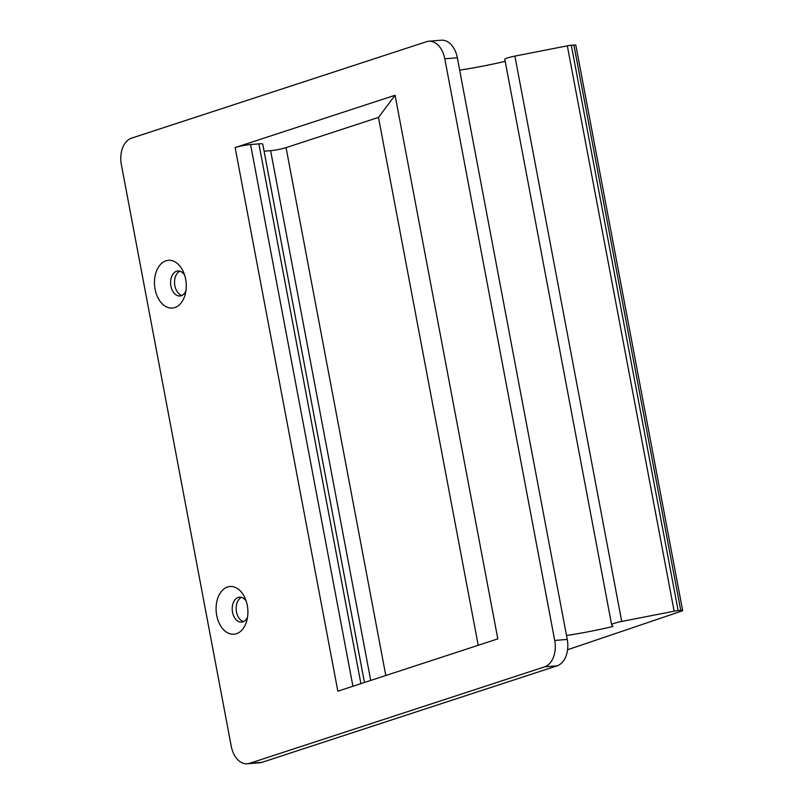 <?xml version="1.0" encoding="UTF-8"?>
<svg xmlns="http://www.w3.org/2000/svg" width="804" height="804" viewBox="0 0 804 804"><rect width="100%" height="100%" fill="white"/><g stroke="black" fill="none" stroke-linecap="round" stroke-linejoin="round"><path stroke-width="1.21" d="M505.183 61.305A66.843 7.759 -10.7 0 1 459.677 70.139M504.842 59.385A11.135 1.296 -10.7 0 1 504.811 59.315A11.135 1.296 -10.7 0 1 514.892 56.099L621.723 621.452A11.135 1.296 -10.7 0 0 611.633 624.678A11.135 1.296 -10.7 0 0 611.663 624.748L612.939 626.437A66.843 7.759 -10.7 0 1 566.508 635.502M460.893 76.792L567.242 639.411L554.71 640.466A22.281 14.733 -94.8 0 1 544.609 666.858L249.582 763.338A22.281 14.733 -94.8 0 1 247.33 763.8L259.863 762.755A22.281 14.733 -94.8 0 0 262.114 762.292L557.142 665.812A22.281 14.733 -94.8 0 0 567.242 639.411M514.892 56.099L567.322 45.838A5.568 0.643 -10.7 0 1 571.302 45.245L573.905 45.034A5.568 0.643 -10.7 0 1 575.825 45.155L682.646 610.517A5.568 0.643 -10.7 0 1 681.48 611.151L567.564 649.763M621.723 621.452L674.144 611.191A5.568 0.643 -10.7 0 1 678.134 610.608L680.737 610.387A5.568 0.643 -10.7 0 1 682.646 610.517M264.074 151.202L270.626 150.66A11.135 1.296 -10.7 0 0 286.063 147.635L378.473 117.414L395.086 95.264L235.13 147.574A11.135 1.296 -10.7 0 1 250.567 144.549L258.898 143.856A11.135 1.296 -10.7 0 1 262.737 144.107L364.463 682.485M395.086 95.264L497.807 638.879L337.851 691.189L235.13 147.574M460.933 76.782L457.335 57.747L444.803 58.803A22.281 14.733 -94.8 0 0 428.733 41.245A22.281 14.733 -94.8 0 0 426.482 41.707L131.454 138.187A22.281 14.733 -94.8 0 0 121.354 164.589L231.25 746.253A22.281 14.733 -94.8 0 0 247.33 763.8M181.895 295.44A12.532 8.291 85.2 0 1 174.599 283.842A12.532 8.291 85.2 0 1 179.865 271.189M243.532 621.603A12.532 8.291 85.2 0 1 236.225 610.005A12.532 8.291 85.2 0 1 241.491 597.352M457.335 57.747A22.281 14.733 -94.8 0 0 441.265 40.2L428.733 41.245M247.531 617.14A12.532 8.291 85.2 0 1 242.848 621.874A12.532 8.291 85.2 0 1 241.582 622.135A12.532 8.291 85.2 0 1 232.276 610.336A12.532 8.291 85.2 0 1 239.491 597.161A12.532 8.291 85.2 0 1 246.195 601.101M236.416 633.733A23.949 15.839 85.2 0 1 217.301 617.944A23.949 15.839 85.2 0 1 224.296 588.679A23.949 15.839 85.2 0 1 244.969 597.935A23.949 15.839 85.2 0 1 246.858 620.457A23.949 15.839 85.2 0 1 236.416 633.733M185.905 290.968A12.532 8.291 85.2 0 1 181.212 295.711A12.532 8.291 85.2 0 1 179.945 295.972A12.532 8.291 85.2 0 1 170.649 284.174A12.532 8.291 85.2 0 1 177.855 270.988A12.532 8.291 85.2 0 1 184.558 274.928M174.79 307.57A23.949 15.839 85.2 0 1 155.674 291.782A23.949 15.839 85.2 0 1 162.669 262.516A23.949 15.839 85.2 0 1 183.342 271.762A23.949 15.839 85.2 0 1 185.232 294.294A23.949 15.839 85.2 0 1 174.79 307.57M444.803 58.803L554.71 640.466M378.473 117.414L478.219 645.28M573.905 45.034L680.737 610.387M571.302 45.245L678.134 610.608M567.322 45.838L674.144 611.191M262.114 762.292L249.582 763.338M557.142 665.812L544.609 666.858M258.898 143.856L360.895 683.651M250.567 144.549L352.926 686.254M270.626 150.66L370.724 680.435M286.063 147.635L385.799 675.501M611.633 624.678L504.811 59.315"/></g></svg>
